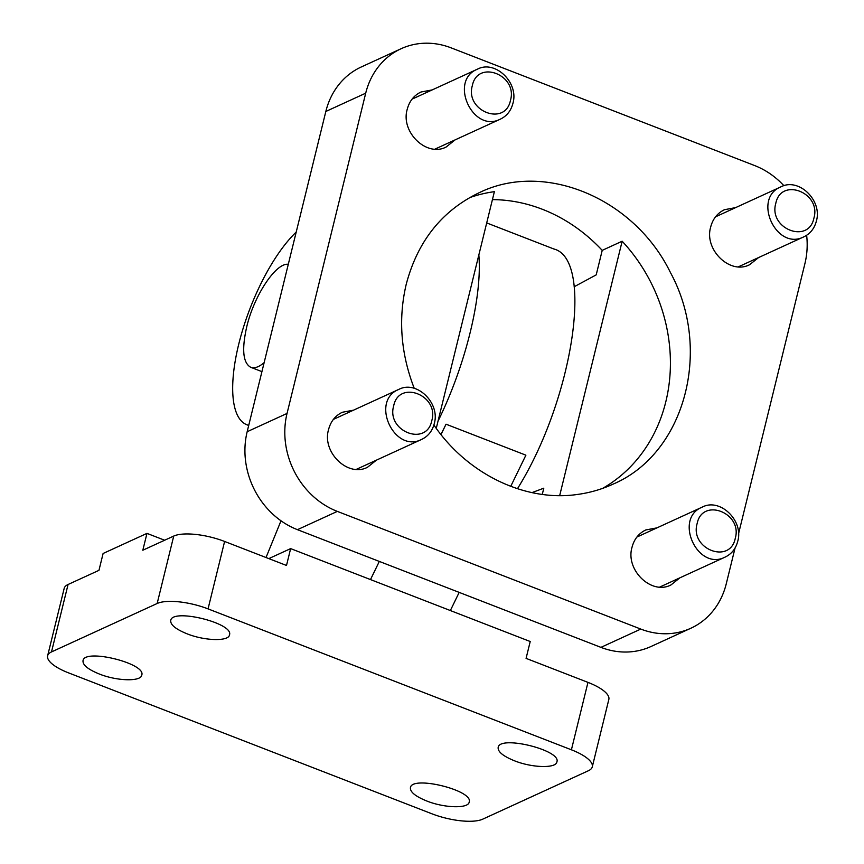 <?xml version="1.0" encoding="UTF-8"?>
<svg xmlns="http://www.w3.org/2000/svg" width="864" height="864" viewBox="0 0 864 864"><rect width="100%" height="100%" fill="white"/><g stroke="black" fill="none" stroke-linecap="round" stroke-linejoin="round"><path stroke-width="1.3" d="M469.4 197.726A160.348 140.789 -114.6 0 1 494.381 191.668L436.255 428.339M735.059 548.003L726.268 583.772A77.879 68.386 -114.6 0 1 690.844 628.247L650.97 646.52A77.879 68.386 -114.6 0 1 600.923 647.363L297.454 529.675A77.879 68.386 -114.6 0 1 247.169 431.708L325.836 111.467A77.879 68.386 -114.6 0 1 361.26 66.982L401.134 48.708A77.879 68.386 -114.6 0 1 451.181 47.876L754.65 165.564A77.879 68.386 -114.6 0 1 783.929 185.738M492.426 199.627A160.348 140.789 -114.6 0 1 602.219 250.366L596.203 274.882L574.16 286.751M531.986 492.61L543.802 488.182L542.279 494.392M248.746 425.326A109.955 39.053 111.2 0 1 246.834 424.742A109.955 39.053 111.2 0 1 239.393 341.572A109.955 39.053 111.2 0 1 296.212 232.07M806.641 235.278A77.879 68.386 -114.6 0 1 804.935 263.52L738.493 533.984M690.844 628.247A77.879 68.386 -114.6 0 1 640.796 629.078L337.327 511.391A77.879 68.386 -114.6 0 1 287.042 413.435L365.71 93.182A77.879 68.386 -114.6 0 1 401.134 48.708M758.56 257.58L749.65 264.686C730.134 275.108 703.836 249.696 710.694 226.984C712.832 218.862 717.412 213.106 724.453 209.714L735.653 207.598M679.892 577.832L670.982 584.939C651.467 595.361 625.169 569.948 632.038 547.225C634.165 539.114 638.755 533.358 645.786 529.956L656.996 527.85M376.434 460.145L367.524 467.251C348.008 477.673 321.71 452.261 328.568 429.538C330.707 421.427 335.286 415.67 342.328 412.268L353.527 410.162M455.09 139.892L446.18 146.999C426.665 157.421 400.367 132.008 407.236 109.285C409.363 101.174 413.953 95.418 420.984 92.016L432.194 89.91M414.245 388.346C400.766 353.484 398.099 318.794 406.231 284.278C417.593 241.229 441.904 210.708 479.174 192.715C544.363 160.65 634.198 198.126 670.421 272.516C712.811 350.363 684.612 454.032 612.803 484.25C601.646 489.348 589.939 492.739 577.66 494.424C525.366 502.189 467.305 474.163 433.89 425.012M602.219 250.366L622.156 241.218A160.348 140.789 -114.6 0 1 602.629 488.376M622.156 241.218L559.678 495.601M264.146 362.632C258.887 367.092 254.426 368.647 250.744 367.297C242.989 362.956 241.639 349.52 246.694 327.002C253.908 295.726 275.994 262.44 288.295 264.308M512.914 103.421C519.134 82.771 495.266 59.67 477.5 69.142C448.492 80.568 472.813 133.639 500.407 119.113C506.801 116.035 510.959 110.797 512.914 103.421M510.462 100.397C518.022 74.909 477.533 59.206 472.338 85.622C464.789 111.11 505.267 126.814 510.462 100.397M816.372 221.108C822.593 200.459 798.736 177.358 780.97 186.829C751.95 198.256 776.282 251.327 803.876 236.812C810.259 233.723 814.428 228.485 816.372 221.108M813.92 218.084C821.48 192.596 780.991 176.893 775.807 203.31C768.247 228.798 808.736 244.501 813.92 218.084M434.257 423.673C440.467 403.024 416.61 379.922 398.844 389.394C369.835 400.82 394.157 453.892 421.751 439.366C428.134 436.288 432.302 431.05 434.257 423.673M431.795 420.649C439.355 395.161 398.866 379.458 393.682 405.864C386.122 431.352 426.611 447.055 431.795 420.649M737.716 541.361C743.936 520.711 720.068 497.61 702.302 507.082C673.294 518.508 697.615 571.579 725.209 557.053C731.603 553.975 735.761 548.737 737.716 541.361M735.264 538.337C742.824 512.849 702.335 497.146 697.14 523.552C689.591 549.05 730.069 564.743 735.264 538.337M268.823 558.608L290.639 548.608L450.36 610.546L530.215 641.52L526.079 658.379L587.963 682.376A38.945 12.496 13.8 0 1 608.839 699.44L592.283 766.854A38.945 12.496 13.8 0 1 588.406 770.731L482.738 819.158A38.945 12.496 13.8 0 1 431.849 813.769L68.494 672.851A38.945 12.496 13.8 0 1 47.628 655.798A38.945 12.496 13.8 0 1 51.505 651.92L157.162 603.493A38.945 12.496 13.8 0 1 208.051 608.882L571.406 749.801A38.945 12.496 13.8 0 1 592.283 766.854M47.628 655.798L64.184 588.373A38.945 12.496 13.8 0 1 68.062 584.496L98.96 570.337L103.108 553.478L146.966 533.38L164.635 540.227M146.966 533.38L142.819 550.228L173.729 536.069A38.945 12.496 13.8 0 1 224.608 541.458L286.502 565.466L290.639 548.608M99.22 673.974C87.998 669.395 82.598 664.978 83.02 660.722C84.175 648.119 146.556 663.444 141.75 675.151C140.994 681.782 116.824 681.113 99.22 673.974M426.643 800.95C415.422 796.37 410.022 791.964 410.432 787.709C411.599 775.105 473.98 790.42 469.163 802.138C468.418 808.758 444.247 808.088 426.643 800.95M186.948 633.766C175.716 629.186 170.316 624.769 170.737 620.514C171.893 607.91 234.274 623.236 229.468 634.943C228.712 641.574 204.541 640.904 186.948 633.766M514.361 760.741C503.14 756.162 497.74 751.756 498.161 747.5C499.316 734.897 561.697 750.211 556.88 761.929C556.135 768.55 531.965 767.88 514.361 760.741M266.026 557.528L281.016 520.787M478.84 254.934C482.393 296.784 465.62 365.072 438.005 421.211M440.888 434.441A164.927 58.579 -68.8 0 0 446.04 424.202L440.996 434.57M486.702 222.934L553.856 248.983C594.41 259.276 573.08 399.74 517.46 488.711M379.328 561.427L370.494 579.582M446.04 424.202L525.895 455.177L510.743 486.346M459.184 592.391L450.36 610.546M600.923 647.363L640.796 629.078M297.454 529.675L337.327 511.391M247.169 431.708L287.042 413.435M325.836 111.467L365.71 93.182M224.608 541.458L208.051 608.882M173.729 536.069L157.162 603.493M587.963 682.376L571.406 749.801M68.062 584.496L51.505 651.92M248.702 425.466L246.834 424.742M261.932 371.628L250.744 367.297M434.981 149.105L500.407 119.124M412.074 99.133L477.5 69.142M738.439 266.792L803.876 236.812M715.543 216.821L780.97 186.829M356.324 469.357L421.751 439.366M333.418 419.386L398.844 389.394M659.783 587.045L725.209 557.053M636.876 537.073L702.302 507.082"/></g></svg>
